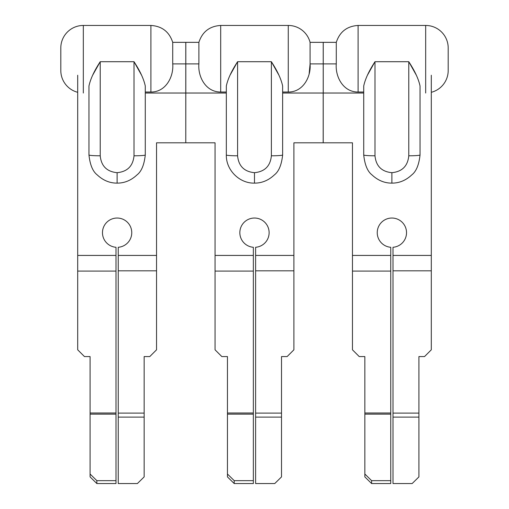 <?xml version="1.0" encoding="UTF-8"?>
<svg xmlns="http://www.w3.org/2000/svg" width="509" height="509" viewBox="0 0 509 509"><rect width="100%" height="100%" fill="white"/><g stroke="black" fill="none" stroke-linecap="round" stroke-linejoin="round"><path stroke-width="0.76" d="M364.851 412.996L364.851 474.013L371.608 480.655L371.608 483.55L390.753 483.55L390.753 412.996L364.851 412.996L364.851 356.567L359.22 356.567L352.463 349.81L352.463 255.429L390.753 255.429L390.753 247.279A14.64 14.64 0 0 1 377.239 232.677A14.64 14.64 0 0 1 391.879 218.037A14.64 14.64 0 0 1 406.526 232.677A14.64 14.64 0 0 1 393.005 247.279L393.005 255.429L431.301 255.429L431.301 349.81L424.544 356.567L418.913 356.567L418.913 413.104L393.005 413.104L393.005 483.55L412.156 483.55L418.913 476.908L418.913 413.104M352.463 255.429L352.463 142.806L323.221 142.806L323.221 93.026L363.725 93.026M431.301 75.23L431.301 255.429M352.463 271.087L390.753 271.087L390.753 255.429M390.753 412.996L390.753 271.087M393.005 255.429L393.005 413.104M364.851 414.129L390.753 414.129M364.851 474.013L364.851 476.908L371.608 483.55M393.005 417.106L418.913 417.106M371.608 480.655L390.753 480.655M185.817 75.23L185.779 142.806L215.059 142.806L215.059 255.429L253.355 255.429L253.355 247.279A14.64 14.64 0 0 1 239.841 232.677A14.64 14.64 0 0 1 254.481 218.037A14.64 14.64 0 0 1 269.121 232.677A14.64 14.64 0 0 1 255.607 247.279L255.607 255.429L293.897 255.429L293.897 142.806L323.183 142.806L323.183 93.026M227.453 412.996L227.453 474.013L234.21 480.655L234.21 483.55L253.355 483.55L253.355 412.996L227.453 412.996L227.453 356.567L221.822 356.567L215.059 349.81L215.059 255.429M293.897 255.429L293.897 349.81L287.14 356.567L281.509 356.567L281.509 413.104L255.607 413.104L255.607 483.55L274.752 483.55L281.509 476.908L281.509 413.104M255.607 255.429L255.607 413.104M215.059 271.087L253.355 271.087L253.355 255.429M253.355 412.996L253.355 271.087M227.453 414.129L253.355 414.129M227.453 474.013L227.453 476.908L234.21 483.55M255.607 417.106L281.509 417.106M234.21 480.655L253.355 480.655M185.779 75.23L185.779 142.806L156.537 142.806L156.537 255.429L118.247 255.429L118.247 247.279A14.64 14.64 0 0 0 131.761 232.677A14.64 14.64 0 0 0 117.121 218.037A14.64 14.64 0 0 0 102.474 232.677A14.64 14.64 0 0 0 115.995 247.279L115.995 255.429L77.699 255.429L77.699 75.23M118.247 255.429L118.247 413.104L144.149 413.104L144.149 356.567L149.78 356.567L156.537 349.81L156.537 255.429M90.087 412.996L90.087 474.013L96.844 480.655L96.844 483.55L115.995 483.55L115.995 412.996L90.087 412.996L90.087 356.567L84.456 356.567L77.699 349.81L77.699 255.429M77.699 271.087L115.995 271.087L115.995 255.429M115.995 412.996L115.995 271.087M118.247 413.104L118.247 483.55L137.392 483.55L144.149 476.908L144.149 413.104M118.247 417.106L144.149 417.106M90.087 414.129L115.995 414.129M90.087 474.013L90.087 476.908L96.844 483.55M96.844 480.655L115.995 480.655M431.301 92.307A22.523 22.523 0 0 0 448.194 70.496L448.194 47.973A22.523 22.523 0 0 0 425.67 25.45L358.094 25.45L358.094 92.021C343.021 92.142 335.176 76.554 336.284 63.892L323.221 63.892L323.221 93.026M358.094 25.45C347.011 26.156 339.738 31.787 336.284 42.342L336.284 63.892M336.284 42.342L323.221 42.342L323.221 63.892M363.725 92.021L358.094 92.021M367.409 75.23L374.987 61.71C368.955 70.942 365.201 79.035 363.725 86.002L363.725 154.965A11.262 0.827 180 0 0 374.987 155.792L374.987 61.71L408.778 61.71L416.356 75.23M408.778 155.792A11.262 0.827 180 0 0 420.04 154.965L420.04 86.002C418.563 79.035 414.81 70.936 408.778 61.71L408.778 155.792C407.773 166.055 402.142 171.686 391.879 172.685C381.623 171.686 375.992 166.055 374.987 155.792M391.879 183.125C399.241 183.157 405.877 180.409 411.794 174.88C416.228 171.45 418.977 164.814 420.04 154.965C418.977 164.814 416.228 171.45 411.794 174.88C405.877 180.409 399.241 183.157 391.879 183.125C384.524 183.164 377.888 180.409 371.971 174.88C367.536 171.45 364.781 164.814 363.725 154.965C364.781 164.814 367.536 171.45 371.971 174.88C377.888 180.409 384.524 183.164 391.879 183.125L391.879 172.685M77.699 92.307A22.523 22.523 0 0 1 60.806 70.496L60.806 47.973A22.523 22.523 0 0 1 83.33 25.45L83.33 93.026M150.906 92.021C165.883 92.218 173.862 76.509 172.716 63.892L172.716 42.342C169.262 31.787 161.989 26.156 150.906 25.45L150.906 92.021L145.275 92.021L145.275 93.026L185.779 93.026L185.779 42.342L172.716 42.342M92.644 75.23L100.222 61.71L134.013 61.71L134.013 155.792A11.262 0.827 180 0 0 145.275 154.965L145.275 86.002C143.799 79.035 140.045 70.936 134.013 61.71L141.591 75.23M88.96 93.026L88.96 86.002C90.437 79.035 94.19 70.942 100.222 61.71L100.222 155.792A11.262 0.827 180 0 1 88.96 154.965L88.96 86.002M145.275 86.002L145.275 92.021M117.121 183.125C124.476 183.157 131.112 180.409 137.029 174.88C141.464 171.45 144.212 164.814 145.275 154.965C144.212 164.814 141.464 171.45 137.029 174.88C131.112 180.409 124.476 183.157 117.121 183.125C109.759 183.164 103.123 180.409 97.206 174.88C92.772 171.45 90.023 164.814 88.96 154.965C90.023 164.814 92.772 171.45 97.206 174.88C103.123 180.409 109.759 183.164 117.121 183.125L117.121 172.685C106.858 171.686 101.227 166.055 100.222 155.792M278.957 75.23L271.373 61.71C277.405 70.942 281.159 79.035 282.635 86.002L282.635 92.021L288.266 92.021C303.249 92.218 311.228 76.509 310.076 63.892L310.076 42.342A22.523 22.523 0 0 0 288.266 25.45L220.696 25.45L220.696 92.021C205.617 92.142 197.778 76.554 198.885 63.892L185.817 63.892L185.817 93.026L226.327 93.026M220.696 25.45C209.606 26.156 202.334 31.787 198.885 42.342L198.885 63.892M226.327 86.002L226.327 154.965A11.262 0.827 0 0 0 237.588 155.792L237.588 61.71C231.557 70.936 227.803 79.035 226.327 86.002L226.327 92.021L220.696 92.021M310.076 63.892L323.247 63.892L323.247 42.342L310.076 42.342M198.885 42.342L185.817 42.342L185.817 63.892M282.635 86.002L282.635 154.965A11.262 0.827 180 0 1 271.373 155.792L271.373 61.71L237.588 61.71L230.004 75.23M310.076 63.943L309.167 73.557M282.635 92.021L282.635 93.026L323.247 93.026L323.247 63.892M226.327 154.965C225.939 170.012 239.434 183.507 254.481 183.125C261.842 183.157 268.478 180.409 274.389 174.88C278.83 171.45 281.579 164.814 282.635 154.965C281.579 164.814 278.83 171.45 274.389 174.88C268.478 180.409 261.842 183.157 254.481 183.125L254.481 172.685C244.218 171.686 238.587 166.055 237.588 155.792M393.005 270.833L431.301 270.833M255.607 270.833L293.897 270.833M156.537 270.833L118.247 270.833M425.67 93.026L425.67 25.45M185.779 63.892L172.716 63.892M134.013 155.792C133.008 166.055 127.377 171.686 117.121 172.685M288.266 92.021L288.266 25.45M271.373 155.792C270.374 166.055 264.744 171.686 254.481 172.685M83.33 25.45L150.906 25.45"/></g></svg>
